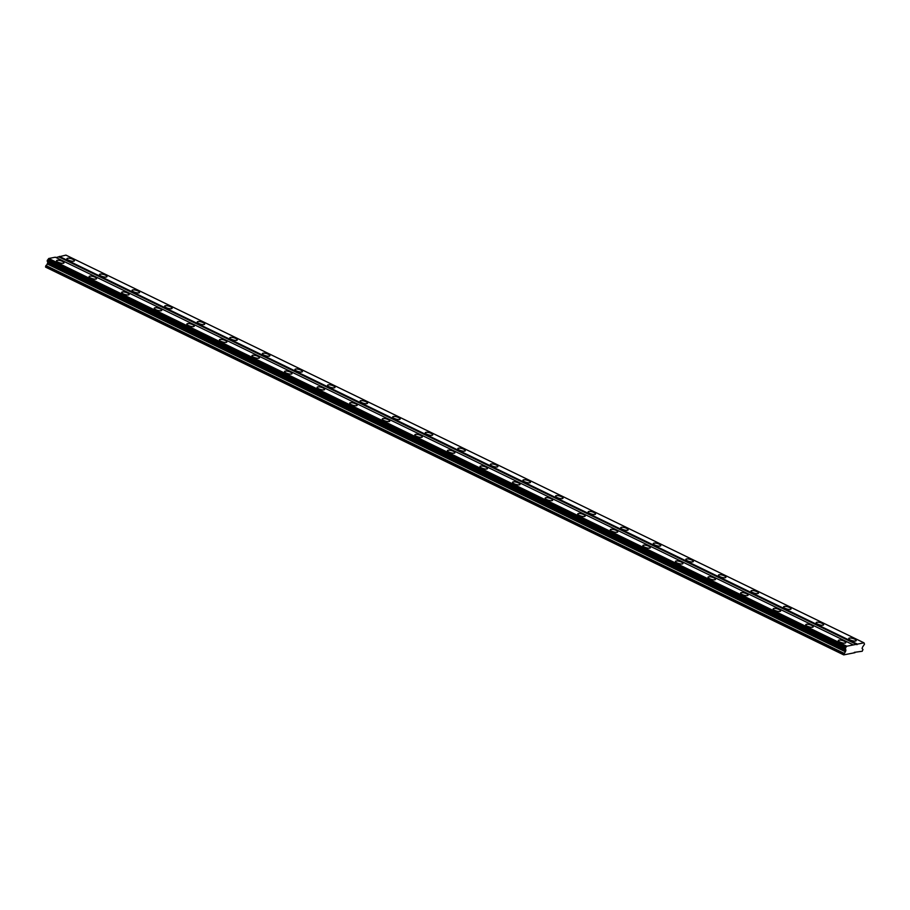 <?xml version="1.0" encoding="UTF-8"?>
<svg xmlns="http://www.w3.org/2000/svg" width="910" height="910" viewBox="0 0 910 910"><rect width="100%" height="100%" fill="white"/><g stroke="black" fill="none" stroke-linecap="round" stroke-linejoin="round"><path stroke-width="1.36" d="M850.293 639.98A3.879 1.16 15.9 0 0 854.035 641.049A3.879 1.16 15.9 0 0 856.196 640.617A3.879 1.16 15.9 0 0 854.627 639.127A3.879 1.16 15.9 0 0 850.884 638.046A3.879 1.16 15.9 0 0 848.734 638.49A3.879 1.16 15.9 0 0 850.293 639.98M68.512 260.169A3.879 1.16 15.9 0 0 72.254 261.238A3.879 1.16 15.9 0 0 74.404 260.806A3.879 1.16 15.9 0 0 72.846 259.316A3.879 1.16 15.9 0 0 69.103 258.235A3.879 1.16 15.9 0 0 66.942 258.679A3.879 1.16 15.9 0 0 68.512 260.169M101.09 275.992A3.879 1.16 15.9 0 0 104.832 277.061A3.879 1.16 15.9 0 0 106.982 276.629A3.879 1.16 15.9 0 0 105.424 275.138A3.879 1.16 15.9 0 0 101.681 274.069A3.879 1.16 15.9 0 0 99.52 274.501A3.879 1.16 15.9 0 0 101.09 275.992M133.656 291.814A3.879 1.16 15.9 0 0 137.399 292.884A3.879 1.16 15.9 0 0 139.56 292.451A3.879 1.16 15.9 0 0 137.99 290.961A3.879 1.16 15.9 0 0 134.248 289.892A3.879 1.16 15.9 0 0 132.098 290.324A3.879 1.16 15.9 0 0 133.656 291.814M166.234 307.637A3.879 1.16 15.9 0 0 169.977 308.717A3.879 1.16 15.9 0 0 172.126 308.274A3.879 1.16 15.9 0 0 170.568 306.784A3.879 1.16 15.9 0 0 166.826 305.714A3.879 1.16 15.9 0 0 164.664 306.147A3.879 1.16 15.9 0 0 166.234 307.637M198.812 323.471A3.879 1.16 15.9 0 0 202.555 324.54A3.879 1.16 15.9 0 0 204.704 324.108A3.879 1.16 15.9 0 0 203.146 322.618A3.879 1.16 15.9 0 0 199.404 321.537A3.879 1.16 15.9 0 0 197.243 321.981A3.879 1.16 15.9 0 0 198.812 323.471M231.379 339.293A3.879 1.16 15.9 0 0 235.121 340.363A3.879 1.16 15.9 0 0 237.282 339.93A3.879 1.16 15.9 0 0 235.713 338.44A3.879 1.16 15.9 0 0 231.97 337.371A3.879 1.16 15.9 0 0 229.82 337.803A3.879 1.16 15.9 0 0 231.379 339.293M263.957 355.116A3.879 1.16 15.9 0 0 267.699 356.185A3.879 1.16 15.9 0 0 269.849 355.753A3.879 1.16 15.9 0 0 268.291 354.263A3.879 1.16 15.9 0 0 264.548 353.194A3.879 1.16 15.9 0 0 262.387 353.626A3.879 1.16 15.9 0 0 263.957 355.116M296.535 370.939A3.879 1.16 15.9 0 0 300.277 372.019A3.879 1.16 15.9 0 0 302.427 371.576A3.879 1.16 15.9 0 0 300.869 370.086A3.879 1.16 15.9 0 0 297.126 369.016A3.879 1.16 15.9 0 0 294.965 369.449A3.879 1.16 15.9 0 0 296.535 370.939M329.101 386.773A3.879 1.16 15.9 0 0 332.844 387.842A3.879 1.16 15.9 0 0 335.005 387.41A3.879 1.16 15.9 0 0 333.435 385.92A3.879 1.16 15.9 0 0 329.693 384.839A3.879 1.16 15.9 0 0 327.543 385.283A3.879 1.16 15.9 0 0 329.101 386.773M361.679 402.595A3.879 1.16 15.9 0 0 365.422 403.665A3.879 1.16 15.9 0 0 367.572 403.232A3.879 1.16 15.9 0 0 366.013 401.742A3.879 1.16 15.9 0 0 362.271 400.673A3.879 1.16 15.9 0 0 360.11 401.105A3.879 1.16 15.9 0 0 361.679 402.595M394.257 418.418A3.879 1.16 15.9 0 0 398 419.487A3.879 1.16 15.9 0 0 400.15 419.055A3.879 1.16 15.9 0 0 398.591 417.565A3.879 1.16 15.9 0 0 394.849 416.496A3.879 1.16 15.9 0 0 392.688 416.928A3.879 1.16 15.9 0 0 394.257 418.418M426.824 434.241A3.879 1.16 15.9 0 0 430.566 435.321A3.879 1.16 15.9 0 0 432.728 434.878A3.879 1.16 15.9 0 0 431.158 433.387A3.879 1.16 15.9 0 0 427.416 432.318A3.879 1.16 15.9 0 0 425.266 432.75A3.879 1.16 15.9 0 0 426.824 434.241M459.402 450.075A3.879 1.16 15.9 0 0 463.144 451.144A3.879 1.16 15.9 0 0 465.306 450.712A3.879 1.16 15.9 0 0 463.736 449.221A3.879 1.16 15.9 0 0 459.994 448.141A3.879 1.16 15.9 0 0 457.832 448.584A3.879 1.16 15.9 0 0 459.402 450.075M491.98 465.897A3.879 1.16 15.9 0 0 495.722 466.966A3.879 1.16 15.9 0 0 497.872 466.534A3.879 1.16 15.9 0 0 496.314 465.044A3.879 1.16 15.9 0 0 492.572 463.975A3.879 1.16 15.9 0 0 490.41 464.407A3.879 1.16 15.9 0 0 491.98 465.897M524.547 481.72A3.879 1.16 15.9 0 0 528.289 482.789A3.879 1.16 15.9 0 0 530.45 482.357A3.879 1.16 15.9 0 0 528.881 480.867A3.879 1.16 15.9 0 0 525.138 479.798A3.879 1.16 15.9 0 0 522.988 480.23A3.879 1.16 15.9 0 0 524.547 481.72M557.125 497.542A3.879 1.16 15.9 0 0 560.867 498.623A3.879 1.16 15.9 0 0 563.028 498.179A3.879 1.16 15.9 0 0 561.459 496.689A3.879 1.16 15.9 0 0 557.716 495.62A3.879 1.16 15.9 0 0 555.566 496.052A3.879 1.16 15.9 0 0 557.125 497.542M589.703 513.376A3.879 1.16 15.9 0 0 593.445 514.446A3.879 1.16 15.9 0 0 595.595 514.014A3.879 1.16 15.9 0 0 594.037 512.523A3.879 1.16 15.9 0 0 590.294 511.443A3.879 1.16 15.9 0 0 588.133 511.886A3.879 1.16 15.9 0 0 589.703 513.376M622.269 529.199A3.879 1.16 15.9 0 0 626.012 530.268A3.879 1.16 15.9 0 0 628.173 529.836A3.879 1.16 15.9 0 0 626.603 528.346A3.879 1.16 15.9 0 0 622.861 527.277A3.879 1.16 15.9 0 0 620.711 527.709A3.879 1.16 15.9 0 0 622.269 529.199M654.847 545.022A3.879 1.16 15.9 0 0 658.59 546.091A3.879 1.16 15.9 0 0 660.751 545.659A3.879 1.16 15.9 0 0 659.181 544.169A3.879 1.16 15.9 0 0 655.439 543.099A3.879 1.16 15.9 0 0 653.289 543.532A3.879 1.16 15.9 0 0 654.847 545.022M687.425 560.844A3.879 1.16 15.9 0 0 691.168 561.925A3.879 1.16 15.9 0 0 693.318 561.481A3.879 1.16 15.9 0 0 691.759 560.003A3.879 1.16 15.9 0 0 688.017 558.922A3.879 1.16 15.9 0 0 685.856 559.354A3.879 1.16 15.9 0 0 687.425 560.844M719.992 576.678A3.879 1.16 15.9 0 0 723.734 577.748A3.879 1.16 15.9 0 0 725.896 577.315A3.879 1.16 15.9 0 0 724.326 575.825A3.879 1.16 15.9 0 0 720.583 574.745A3.879 1.16 15.9 0 0 718.434 575.188A3.879 1.16 15.9 0 0 719.992 576.678M752.57 592.501A3.879 1.16 15.9 0 0 756.312 593.57A3.879 1.16 15.9 0 0 758.474 593.138A3.879 1.16 15.9 0 0 756.904 591.648A3.879 1.16 15.9 0 0 753.161 590.579A3.879 1.16 15.9 0 0 751.012 591.011A3.879 1.16 15.9 0 0 752.57 592.501M785.148 608.324A3.879 1.16 15.9 0 0 788.89 609.393A3.879 1.16 15.9 0 0 791.04 608.961A3.879 1.16 15.9 0 0 789.482 607.47A3.879 1.16 15.9 0 0 785.739 606.401A3.879 1.16 15.9 0 0 783.578 606.833A3.879 1.16 15.9 0 0 785.148 608.324M817.715 624.146A3.879 1.16 15.9 0 0 821.457 625.227A3.879 1.16 15.9 0 0 823.618 624.783A3.879 1.16 15.9 0 0 822.048 623.304A3.879 1.16 15.9 0 0 818.306 622.224A3.879 1.16 15.9 0 0 816.156 622.656A3.879 1.16 15.9 0 0 817.715 624.146M839.896 642.016A3.879 1.16 15.9 0 0 843.638 643.097A3.879 1.16 15.9 0 0 845.788 642.653A3.879 1.16 15.9 0 0 844.23 641.163A3.879 1.16 15.9 0 0 840.487 640.094A3.879 1.16 15.9 0 0 838.326 640.526A3.879 1.16 15.9 0 0 839.896 642.016M58.103 262.205A3.879 1.16 15.9 0 0 61.846 263.274A3.879 1.16 15.9 0 0 64.007 262.842A3.879 1.16 15.9 0 0 62.437 261.352A3.879 1.16 15.9 0 0 58.695 260.283A3.879 1.16 15.9 0 0 56.545 260.715A3.879 1.16 15.9 0 0 58.103 262.205M90.681 278.028A3.879 1.16 15.9 0 0 94.424 279.108A3.879 1.16 15.9 0 0 96.585 278.665A3.879 1.16 15.9 0 0 95.015 277.186A3.879 1.16 15.9 0 0 91.273 276.105A3.879 1.16 15.9 0 0 89.123 276.549A3.879 1.16 15.9 0 0 90.681 278.028M123.259 293.862A3.879 1.16 15.9 0 0 127.002 294.931A3.879 1.16 15.9 0 0 129.152 294.499A3.879 1.16 15.9 0 0 127.593 293.009A3.879 1.16 15.9 0 0 123.851 291.928A3.879 1.16 15.9 0 0 121.69 292.372A3.879 1.16 15.9 0 0 123.259 293.862M155.826 309.684A3.879 1.16 15.9 0 0 159.569 310.754A3.879 1.16 15.9 0 0 161.73 310.321A3.879 1.16 15.9 0 0 160.171 308.831A3.879 1.16 15.9 0 0 156.429 307.762A3.879 1.16 15.9 0 0 154.268 308.194A3.879 1.16 15.9 0 0 155.826 309.684M188.404 325.507A3.879 1.16 15.9 0 0 192.146 326.588A3.879 1.16 15.9 0 0 194.308 326.144A3.879 1.16 15.9 0 0 192.738 324.654A3.879 1.16 15.9 0 0 188.996 323.585A3.879 1.16 15.9 0 0 186.846 324.017A3.879 1.16 15.9 0 0 188.404 325.507M220.982 341.33A3.879 1.16 15.9 0 0 224.725 342.41A3.879 1.16 15.9 0 0 226.874 341.967A3.879 1.16 15.9 0 0 225.316 340.488A3.879 1.16 15.9 0 0 221.574 339.407A3.879 1.16 15.9 0 0 219.412 339.851A3.879 1.16 15.9 0 0 220.982 341.33M253.549 357.164A3.879 1.16 15.9 0 0 257.291 358.233A3.879 1.16 15.9 0 0 259.452 357.801A3.879 1.16 15.9 0 0 257.894 356.31A3.879 1.16 15.9 0 0 254.152 355.23A3.879 1.16 15.9 0 0 251.99 355.673A3.879 1.16 15.9 0 0 253.549 357.164M286.127 372.986A3.879 1.16 15.9 0 0 289.869 374.055A3.879 1.16 15.9 0 0 292.03 373.623A3.879 1.16 15.9 0 0 290.461 372.133A3.879 1.16 15.9 0 0 286.718 371.064A3.879 1.16 15.9 0 0 284.568 371.496A3.879 1.16 15.9 0 0 286.127 372.986M318.705 388.809A3.879 1.16 15.9 0 0 322.447 389.889A3.879 1.16 15.9 0 0 324.597 389.446A3.879 1.16 15.9 0 0 323.039 387.956A3.879 1.16 15.9 0 0 319.296 386.887A3.879 1.16 15.9 0 0 317.135 387.319A3.879 1.16 15.9 0 0 318.705 388.809M351.283 404.632A3.879 1.16 15.9 0 0 355.025 405.712A3.879 1.16 15.9 0 0 357.175 405.268A3.879 1.16 15.9 0 0 355.617 403.79A3.879 1.16 15.9 0 0 351.874 402.709A3.879 1.16 15.9 0 0 349.713 403.153A3.879 1.16 15.9 0 0 351.283 404.632M383.849 420.465A3.879 1.16 15.9 0 0 387.592 421.535A3.879 1.16 15.9 0 0 389.753 421.102A3.879 1.16 15.9 0 0 388.183 419.612A3.879 1.16 15.9 0 0 384.441 418.532A3.879 1.16 15.9 0 0 382.291 418.975A3.879 1.16 15.9 0 0 383.849 420.465M416.427 436.288A3.879 1.16 15.9 0 0 420.17 437.357A3.879 1.16 15.9 0 0 422.32 436.925A3.879 1.16 15.9 0 0 420.761 435.435A3.879 1.16 15.9 0 0 417.019 434.366A3.879 1.16 15.9 0 0 414.858 434.798A3.879 1.16 15.9 0 0 416.427 436.288M449.005 452.111A3.879 1.16 15.9 0 0 452.748 453.191A3.879 1.16 15.9 0 0 454.898 452.748A3.879 1.16 15.9 0 0 453.339 451.258A3.879 1.16 15.9 0 0 449.597 450.188A3.879 1.16 15.9 0 0 447.436 450.621A3.879 1.16 15.9 0 0 449.005 452.111M481.572 467.933A3.879 1.16 15.9 0 0 485.314 469.014A3.879 1.16 15.9 0 0 487.476 468.57A3.879 1.16 15.9 0 0 485.906 467.092A3.879 1.16 15.9 0 0 482.163 466.011A3.879 1.16 15.9 0 0 480.014 466.455A3.879 1.16 15.9 0 0 481.572 467.933M514.15 483.767A3.879 1.16 15.9 0 0 517.892 484.837A3.879 1.16 15.9 0 0 520.042 484.404A3.879 1.16 15.9 0 0 518.484 482.914A3.879 1.16 15.9 0 0 514.741 481.834A3.879 1.16 15.9 0 0 512.58 482.277A3.879 1.16 15.9 0 0 514.15 483.767M546.728 499.59A3.879 1.16 15.9 0 0 550.47 500.659A3.879 1.16 15.9 0 0 552.62 500.227A3.879 1.16 15.9 0 0 551.062 498.737A3.879 1.16 15.9 0 0 547.32 497.668A3.879 1.16 15.9 0 0 545.158 498.1A3.879 1.16 15.9 0 0 546.728 499.59M579.295 515.413A3.879 1.16 15.9 0 0 583.037 516.493A3.879 1.16 15.9 0 0 585.198 516.05A3.879 1.16 15.9 0 0 583.629 514.559A3.879 1.16 15.9 0 0 579.886 513.49A3.879 1.16 15.9 0 0 577.736 513.923A3.879 1.16 15.9 0 0 579.295 515.413M611.873 531.235A3.879 1.16 15.9 0 0 615.615 532.316A3.879 1.16 15.9 0 0 617.765 531.872A3.879 1.16 15.9 0 0 616.207 530.393A3.879 1.16 15.9 0 0 612.464 529.313A3.879 1.16 15.9 0 0 610.303 529.756A3.879 1.16 15.9 0 0 611.873 531.235M644.451 547.069A3.879 1.16 15.9 0 0 648.193 548.139A3.879 1.16 15.9 0 0 650.343 547.706A3.879 1.16 15.9 0 0 648.784 546.216A3.879 1.16 15.9 0 0 645.042 545.135A3.879 1.16 15.9 0 0 642.881 545.579A3.879 1.16 15.9 0 0 644.451 547.069M677.017 562.892A3.879 1.16 15.9 0 0 680.76 563.961A3.879 1.16 15.9 0 0 682.921 563.529A3.879 1.16 15.9 0 0 681.351 562.039A3.879 1.16 15.9 0 0 677.609 560.97A3.879 1.16 15.9 0 0 675.459 561.402A3.879 1.16 15.9 0 0 677.017 562.892M709.595 578.714A3.879 1.16 15.9 0 0 713.338 579.795A3.879 1.16 15.9 0 0 715.487 579.351A3.879 1.16 15.9 0 0 713.929 577.861A3.879 1.16 15.9 0 0 710.187 576.792A3.879 1.16 15.9 0 0 708.026 577.224A3.879 1.16 15.9 0 0 709.595 578.714M742.173 594.537A3.879 1.16 15.9 0 0 745.916 595.618A3.879 1.16 15.9 0 0 748.065 595.174A3.879 1.16 15.9 0 0 746.507 593.695A3.879 1.16 15.9 0 0 742.765 592.615A3.879 1.16 15.9 0 0 740.604 593.058A3.879 1.16 15.9 0 0 742.173 594.537M774.74 610.371A3.879 1.16 15.9 0 0 778.482 611.44A3.879 1.16 15.9 0 0 780.643 611.008A3.879 1.16 15.9 0 0 779.074 609.518A3.879 1.16 15.9 0 0 775.331 608.437A3.879 1.16 15.9 0 0 773.182 608.881A3.879 1.16 15.9 0 0 774.74 610.371M807.318 626.194A3.879 1.16 15.9 0 0 811.06 627.263A3.879 1.16 15.9 0 0 813.21 626.831A3.879 1.16 15.9 0 0 811.652 625.341A3.879 1.16 15.9 0 0 807.909 624.271A3.879 1.16 15.9 0 0 805.748 624.704A3.879 1.16 15.9 0 0 807.318 626.194M854.331 652.356L862.214 651.253L862.987 649.49L862.088 648.557L862.475 647.203L864.5 644.189L863.999 642.835L846.801 646.214L845.424 647.943L845.89 650.457L843.718 654.881L854.99 652.675M843.718 654.881L45.659 267.165L47.82 262.728L47.275 261.102M845.276 648.796L47.206 261.068L48.73 258.497L55.305 257.2L853.375 644.928M55.965 257.519L65.93 255.118L863.999 642.835M857.425 644.132L59.355 256.404M58.934 256.938L857.004 644.667M846.801 646.214L48.73 258.497M47.422 261.671L845.492 649.399M845.89 650.457L47.82 262.728M47.434 264.082L845.504 651.81M843.923 653.232L45.853 265.504M846.186 646.999L48.116 259.27M843.57 654.472L45.5 266.744M845.572 647.761L47.502 260.044M47.149 260.931L845.219 648.659M845.424 647.943L47.365 260.214"/></g></svg>

